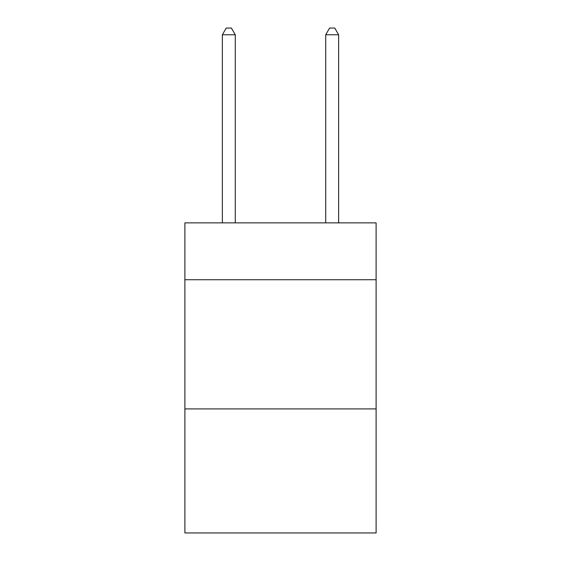 <?xml version="1.0" encoding="UTF-8"?>
<svg xmlns="http://www.w3.org/2000/svg" width="561" height="561" viewBox="0 0 561 561"><rect width="100%" height="100%" fill="white"/><g stroke="black" fill="none" stroke-linecap="round" stroke-linejoin="round"><path stroke-width="0.84" d="M376.108 279.722L376.108 222.878L184.892 222.878L184.892 279.722L376.108 279.722L376.108 532.95L184.892 532.95L184.892 279.722M376.108 408.92L184.892 408.92M235.283 222.878L235.283 34.768L222.359 34.768L222.359 222.878M222.359 34.768L226.237 28.05L231.405 28.05L235.283 34.768M338.641 222.878L338.641 34.768L325.717 34.768L325.717 222.878M325.717 34.768L329.595 28.05L334.763 28.05L338.641 34.768"/></g></svg>
